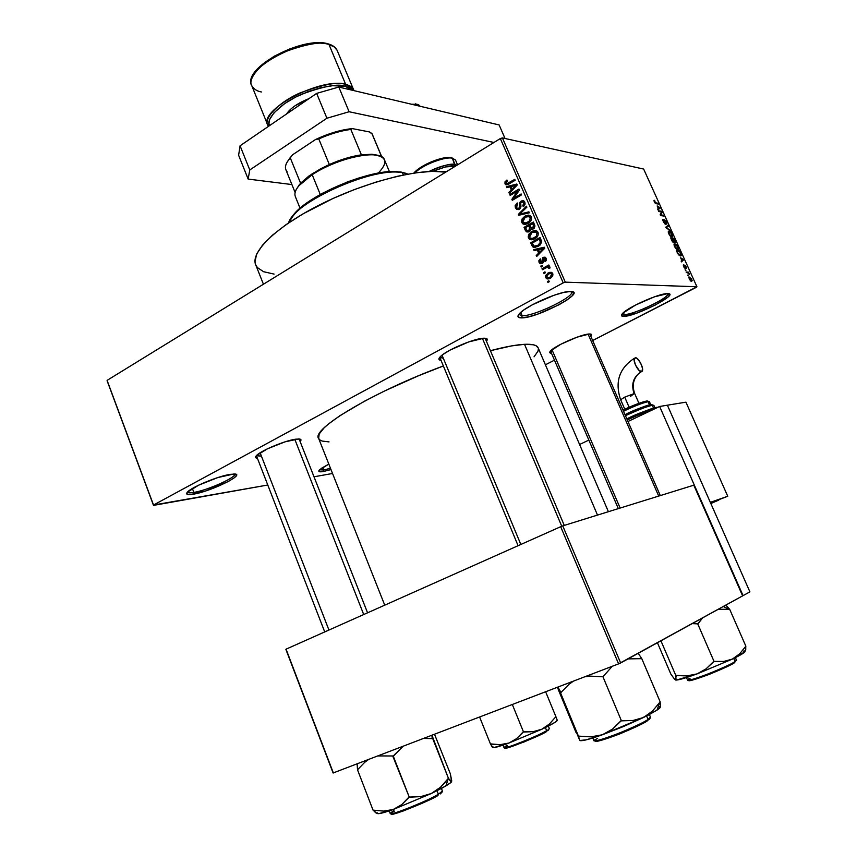 <?xml version="1.0" encoding="UTF-8"?>
<svg xmlns="http://www.w3.org/2000/svg" width="857" height="857" viewBox="0 0 857 857"><rect width="100%" height="100%" fill="white"/><g stroke="black" fill="none" stroke-linecap="round" stroke-linejoin="round"><path stroke-width="1.29" d="M319.575 469.818L323.753 469.968L323.293 471.532C319.147 472.218 317.883 471.661 319.511 469.872L328.831 464.119L321.632 468.179L318.954 470.568L319.554 471.736L323.293 471.532L323.753 469.968L319.575 469.818M622.193 313.866L624.271 314.551L623.671 316.372C621.164 316.372 620.757 315.44 622.45 313.576C627.442 307.524 658.615 293.555 667.121 293.597L669.703 294.551L667.957 297.079L655.209 305.103L637.04 313.009L623.671 316.372L621.443 315.569L622.868 313.148L635.54 305.049L654.309 296.865L667.764 293.587C680.651 293.48 635.305 316.758 623.671 316.372L624.271 314.551L622.225 313.941M518.796 314.39L522.17 315.783L521.506 317.893C517.521 317.883 516.889 316.404 519.61 313.448C526.198 305.895 558.818 291.562 569.659 291.476L573.708 292.591L572.455 295.547L567.216 299.843L558.86 304.846L537.992 313.994L528.49 316.833L521.506 317.893L518.131 316.972L518.956 314.176L523.938 309.891L532.379 304.771L554.061 295.247L563.81 292.387L570.698 291.466C587.838 291.412 537.328 318.311 521.506 317.893L522.17 315.783L518.796 314.39M187.501 492.014C187.908 492.925 190.018 493.054 193.853 492.411L193.371 494.189C187.169 495.185 185.283 494.393 187.726 491.8C192.429 486.722 218.578 476.01 230.297 474.35L235.193 474.092L236.457 475.389L233.982 478.024L228.187 481.58L205.744 490.932L190.415 494.575L186.976 494.178L187.276 492.272L198.61 485.191L217.807 477.563L233.843 473.996C247.384 473.503 211.304 491.404 193.371 494.189L193.853 492.411C190.19 493.032 188.09 492.936 187.554 492.132L187.554 492.132M439.759 357.283L443.337 358.301L439.759 357.283M441.012 360.326C438.484 360.079 438.227 358.89 440.252 356.748C445.844 350.417 474.574 338.204 483.862 338.226L487.044 338.89L486.433 341.268C488.126 339.179 487.29 338.161 483.937 338.226L468.736 341.911L450.161 350.052L443.24 354.273L439.437 357.701L439.287 359.811L441.012 360.326M550.515 350.984L552.733 351.466L550.515 350.984L618.326 508.619M551.479 353.245C549.498 353.202 549.198 352.42 550.569 350.92C554.822 345.8 582.074 333.909 589.391 333.994L591.534 334.594L590.784 336.244C592.176 334.701 591.726 333.951 589.434 333.994L577.125 337.144L560.939 344.193L550.623 350.867L549.819 352.741L551.479 353.245M324.717 631.92L256.393 455.635L261.428 456.149L256.425 455.72M257.4 458.238C255.193 458.056 254.915 457.135 256.575 455.453C261.117 450.482 285.745 440.305 296.008 439.148L300.111 439.127L300.925 439.673L300.121 441.548C301.707 439.834 301.118 438.966 298.365 438.955L284.963 441.858L267.373 448.843L256.361 455.667L255.654 457.649L257.4 458.238M192.375 488.49L193.853 492.411L192.375 488.49M520.713 312.398L522.17 315.783L520.713 312.398M623.425 312.644L624.271 314.551L623.425 312.644M322.757 467.451L323.753 469.968L322.757 467.451M442.041 355.173L520.831 544.474M260.121 452.785L328.938 630.045M551.962 349.677L620.147 508.051M274.069 274.09L263.581 271.712L257.389 267.577L255.697 264.834L254.99 261.664L256.639 254.133L262.456 245.22L272.365 235.257L286.045 224.652L303.003 213.886L332.934 198.503L354.541 189.504L376.277 181.995L397.112 176.338L416.106 172.75L432.421 171.346L445.436 172.128C421.066 167.833 366.817 181.32 321.493 203.945C276.05 226.516 249.323 252.944 255.954 265.413L263.431 284.235M608.406 511.704L537.971 347.46C536.632 345.028 532.154 343.978 524.527 344.321L597.5 515.089L524.527 344.321C516.214 344.75 504.837 346.871 490.418 350.695L511.629 345.896L524.527 344.321L533.3 344.771L536.075 345.725L538.228 348.06M696.227 287.374L592.658 340.54L696.923 286.763L643.65 169.054L502.406 137.913L565.288 282.146L696.923 286.763L565.288 282.146L563.21 282.864L153.521 505.03L107.093 380.369L500.338 138.545L563.21 282.864L153.521 505.03L267.78 485.019L153.499 505.384L107.146 380.872L153.499 505.384L107.093 380.369L500.338 138.545L563.21 282.864L565.288 282.146L502.406 137.913L500.338 138.545L502.406 137.913L643.65 169.054L696.923 286.763L696.227 287.374M554.458 360.154L545.406 364.803L554.458 360.154M672.659 235.289L672.145 236.982L670.078 235.868L668.492 233.136L668.599 231.133L670.795 232.001L672.659 235.289M678.369 247.909L678.112 249.569L676.012 248.766L674.223 245.82L674.32 243.795L676.505 244.62L678.369 247.909M545.641 277.561L547.827 279.018L550.719 278.054L552.797 275.783L552.615 273.34L551.276 272.312L549.294 272.419L545.63 275.418L545.641 277.561L547.109 277.625L545.641 277.561L546.734 278.761L550.419 278.225L552.776 273.662L551.704 272.483L548.052 272.976L545.641 277.561M542.395 269.719L547.43 267.159L548.791 268.37L549.894 268.091L549.744 266.773L548.159 266.538L549.262 265.927L548.844 264.974L541.978 268.777L542.395 269.719L547.43 267.159L548.791 268.37L549.894 268.091L549.508 266.602L548.159 266.538L549.262 265.927L548.844 264.974L541.978 268.777L542.395 269.719M539.053 262.371L540.413 263.71L542.642 263.185L543.509 261.953L543.381 258.728L544.216 258.096L545.256 259.21L544.591 260.785L545.127 261.664L546.284 260.26L545.92 257.978L544.923 257.121L542.856 257.603L541.442 262.681L539.953 261.599L540.778 259.725L540.253 258.846L538.849 260.753L539.053 262.371L540.424 262.456L539.053 262.371L540.092 263.581L542.256 263.431L543.359 258.825L544.559 258.193L545.127 261.664L546.134 258.385L545.148 257.218L543.252 257.346L542.192 261.985L540.66 262.617L540.06 261.888L540.778 259.725L540.253 258.846L539.053 262.371M531.897 245.53L533.011 247.062L534.725 247.523L540.103 245.048L541.72 241.91L540.081 237.475L530.708 242.777L531.897 245.53L533.418 245.659L531.897 245.53L533.3 247.234L538.185 246.43L541.71 241.706L540.081 237.475L530.708 242.777L531.897 245.53M525.287 230.276L526.391 231.776L528.126 232.011L529.905 231.122L530.997 228.98L532.508 229.215L534.243 228.176L534.95 226.034L533.354 222.027L524.023 227.373L525.287 230.276L526.787 230.426L525.287 230.276L526.498 231.84L529.262 231.561L530.997 228.98L533.397 228.873L534.629 224.941L533.354 222.027L524.023 227.373L525.287 230.276M518.774 215.268L529.358 212.825L528.93 211.84L519.642 214.132L526.894 207.169L526.466 206.194L518.378 214.357L518.774 215.268L529.358 212.825L528.93 211.84L519.642 214.132L526.894 207.169L526.466 206.194L518.378 214.357L518.774 215.268M510.161 195.417L517.553 191.057L511.865 199.327L512.293 200.324L521.549 194.893L521.142 193.961L513.718 198.321L519.438 190.029L518.999 189.043L509.765 194.485L510.161 195.417L517.553 191.057L511.865 199.327L512.293 200.324L521.549 194.893L521.142 193.961L513.718 198.321L519.438 190.029L518.999 189.043L509.765 194.485L510.161 195.417M504.966 181.888L505.084 183.998L506.776 184.866L515.186 180.27L514.789 179.349L506.83 183.741L505.941 182.584L507.462 180.87L506.937 180.013L504.966 181.888L506.112 182.08L504.966 181.888L505.716 184.662L508.929 183.998L515.186 180.27L514.789 179.349L507.162 183.709L506.037 183.13L507.462 180.87L506.937 180.013L504.966 181.888M506.798 187.651L509.894 186.815L511.286 190.029L508.887 192.461L509.304 193.425L517.253 185.005L516.825 184.03L506.38 186.676L506.798 187.651L509.894 186.815L511.286 190.029L508.887 192.461L509.304 193.425L517.253 185.005L516.825 184.03L506.38 186.676L506.798 187.651M515.411 207.865L517.082 209.547L519.995 208.744L520.927 206.923L520.67 202.884L522.181 201.684L523.927 203.205L522.781 205.712L523.563 206.408L525.127 204.062L524.58 201.631L522.738 200.527L520.317 201.663L519.61 203.216L519.77 207.255L518.592 208.444L517.2 208.251L516.375 206.837L516.45 205.316L517.724 203.816L517.2 202.959L515.132 205.734L515.411 207.865L517.007 208.069L515.411 207.865L516.653 209.354L519.353 209.204L520.949 206.505L520.713 202.777L523.006 201.834L523.788 202.809L522.781 205.712L523.306 206.58L524.859 202.145L523.766 200.817L521.152 200.977L518.935 208.283L517.371 208.358L516.535 207.319L517.724 203.816L517.2 202.959L515.411 207.865M522.052 218.974L521.506 221.631L522.813 223.827L524.827 224.384L527.194 223.827L529.626 222.284L531.383 219.788L531.49 217.464L530.097 215.568L528.351 215.096L525.673 215.771L522.052 218.974L523.124 219.103L522.052 218.974L521.763 222.499L523.059 223.977L524.345 224.363L528.094 223.366C530.74 222.038 531.822 219.917 531.329 217.003L530.022 215.525L524.838 216.21L522.052 218.974M528.726 234.357L528.18 237.014L529.487 239.221L531.511 239.789L533.89 239.242L536.332 237.71L538.1 235.225L538.207 232.9L536.814 230.994L535.057 230.512L532.368 231.176L528.726 234.357L529.819 234.464L528.726 234.357L528.437 237.882L529.765 239.382L534.789 238.792C537.457 237.485 538.539 235.364 538.046 232.44L536.707 230.929L531.533 231.604L528.726 234.357M534.104 250.619L537.264 249.858L538.678 253.126L536.225 255.504L536.653 256.489L544.763 248.219L544.324 247.223L533.675 249.633L534.104 250.619L537.264 249.858L538.678 253.126L536.225 255.504L536.653 256.489L544.763 248.219L544.324 247.223L533.675 249.633L534.104 250.619M541.217 267.02L542.567 266.27L542.149 265.327L540.81 266.066L541.217 267.02L542.567 266.27L542.149 265.327L540.81 266.066L541.217 267.02M544.034 273.501L545.384 272.762L544.966 271.819L543.627 272.558L544.034 273.501L545.384 272.762L544.966 271.819L543.627 272.558L544.034 273.501M547.912 282.446L549.262 281.707L548.855 280.753L547.494 281.492L547.912 282.446L549.262 281.707L548.855 280.753L547.494 281.492L547.912 282.446M688.31 275.933L687.475 275.118L688.31 275.933M687.689 272.858L686.071 272.001L688.503 272.151L689.521 274.583L687.689 272.858L688.857 272.922L688.503 272.151L686.071 272.001L687.689 272.858M685.9 270.587L685.064 269.784L685.9 270.587M685.257 268.605L683.704 266.87L683.49 264.856L684.754 267.802L684.422 265.134L685.782 266.12L686.521 268.295L685 265.809L685.257 268.605L684.968 265.831L686.253 268.562L686.136 266.816L684.432 265.124L684.85 267.823L683.308 265.017L683.618 266.677L685.525 268.487M680.629 257.807L683.747 259.682L681.497 261.888L681.133 261.085L681.84 260.485L680.629 257.807L681.84 260.485L681.133 261.085L683.747 259.682L680.629 257.807M654.277 201.77L653.998 200.559L654.63 200.313L655.262 202.691L658.251 203.345L658.604 204.105L655.069 203.045L654.277 201.77L656.237 203.709L658.604 204.105L658.251 203.345L655.337 202.745L654.63 200.313L653.977 200.667L654.277 201.77M657.158 205.916L660.351 207.983L657.972 209.858L657.608 209.054L658.358 208.562L657.158 205.916L658.358 208.562L657.608 209.054L657.972 209.858L660.351 207.983L657.158 205.916M661.508 211.936L658.722 211.508L658.369 210.736L661.85 211.283L662.215 212.097L660.897 214.893L663.672 215.321L664.014 216.082L660.554 215.557L660.179 214.732L661.508 211.936L660.179 214.732L660.554 215.557L664.014 216.082L663.672 215.321L660.897 214.893L662.215 212.097L661.85 211.283L658.369 210.736L658.722 211.508L661.508 211.936M665.386 224.255L663.404 221.963L663.114 219.349L664.743 223.345L664.689 219.778L666.778 222.081L666.789 224.245L666.253 221.77L664.968 220.613L665.386 224.255L664.968 220.603L666.382 222.049L666.789 224.245L666.778 222.081L664.529 219.895L665.032 223.484L662.868 219.542L663.297 221.717L665.386 224.255M670.656 230.758L665.793 227.148L668.203 225.337L668.567 226.119L666.339 227.534L670.656 230.758L666.339 227.534L668.567 226.119L668.203 225.337L665.793 227.148L666.125 227.898L670.656 230.758M673.795 242.735L670.645 237.882L674.063 238.278L675.616 242.188L675.134 242.66L674.159 241.781L673.795 242.735L674.159 241.781L675.541 242.552L674.063 238.278L670.645 237.882L673.795 242.735M680.458 255.943L678.412 254.604L676.387 250.587L679.783 250.908L681.369 254.786L680.458 255.943L681.261 255.622L681.251 254.283L679.783 250.908L676.387 250.587L677.416 252.858L680.458 255.943M691.535 281.417L689.403 279.468L689.167 277.143L691.513 278.771L692.167 280.71L691.535 281.417L691.781 279.307L688.985 277.314L689.274 279.189L691.535 281.417M314.005 476.792L332.548 473.482L314.005 476.792M333.362 772.982L286.056 649.167L560.682 526.701L618.583 663.864L333.094 772.993L285.863 649.338L333.094 772.993L618.583 663.864L742.623 595.872L693.806 485.18L562.749 525.877L620.65 662.964L618.583 663.864L560.682 526.701L286.056 649.167L333.362 772.982M562.749 525.877L693.806 485.18L742.623 595.872L620.65 662.964L562.749 525.877M329.024 441.901L322.275 441.076L319.94 439.984L318.622 438.43L319.2 433.963L324.192 427.782L328.349 424.108L339.865 415.72L364.386 401.258L384.611 390.963L418.484 375.773L443.358 365.96C373.481 391.606 309.998 429.86 318.761 438.709L384.729 605.16M330.995 469.572L323.293 471.532L330.995 469.572M538.389 348.981L537.96 351.231L534.05 356.823M485.158 338.247L564.26 525.416M330.481 468.286L323.753 469.968L330.481 468.286M667.807 293.587C670.699 297.122 633.516 314.958 624.271 314.551C633.516 314.958 670.699 297.122 667.807 293.587M571.426 291.498L571.565 291.701C575.443 296.351 534.5 316.222 522.17 315.783C534.768 316.233 576.59 295.719 571.426 291.498M234.668 474.028C236.993 477.113 207.737 490.268 193.853 492.411C207.737 490.268 236.993 477.113 234.668 474.028M655.284 203.259L655.862 202.938L655.284 203.259M657.276 203.88L658.251 203.345L657.276 203.88M657.769 209.408L660.351 207.983L657.769 209.408M657.683 206.248L659.836 207.576L658.347 208.54L657.383 206.408L658.647 208.369L659.836 207.576L657.683 206.248M660.843 211.84L661.85 211.283L660.843 211.84M661.154 212.686L662.215 212.097L661.154 212.686M662.654 215.878L663.672 215.321L662.654 215.878M664.614 223.773L665.675 223.206L664.614 223.773M665.964 227.534L668.567 226.119L665.964 227.534M666.028 227.683L666.746 227.298L666.039 227.694M669.135 231.047L668.299 231.658L668.76 233.8L670.281 236.071L672.638 236.671L672.274 234.229L669.135 231.047L668.353 231.465L669.135 231.047M669.478 231.808L671.877 234.186L672.145 235.975L670.86 236.564L671.524 236.211L668.856 234.004L669.478 231.808L668.792 232.451L669.446 234.4L671.877 236.189L671.588 233.618L669.478 231.808M672.681 239.017L674.063 238.278L672.681 239.017M674.834 240.828L674.438 242.124L672.991 238.889L674.009 239.007L674.62 240.335L674.009 239.007L672.691 239.049L674.48 241.728L675.037 241.845L674.823 240.796M673.066 242.36L674.159 241.781L673.066 242.36M671.395 238.707L672.595 238.835L673.666 241.867L672.938 242.231L673.441 241.963L672.242 241.299L671.085 238.867L673.656 241.899L672.595 238.835L671.395 238.707M674.855 243.688L674.031 244.331L674.491 246.495L676.012 248.766L678.348 249.333L677.983 246.848L674.855 243.688L674.095 244.095L674.855 243.688M675.198 244.459L677.587 246.816L677.866 248.626L676.569 249.237L677.244 248.873L674.588 246.687L675.198 244.459L674.523 245.123L675.177 247.084L677.598 248.841L677.458 246.527L675.198 244.459M678.594 251.54L679.783 250.908L678.594 251.54M677.137 251.401L679.73 251.647L680.758 254.947L679.397 255.547L680.104 255.172L678.755 254.99L676.826 251.562L678.969 254.658L680.694 255.032L679.73 251.647L677.137 251.401M682.879 259.146L681.808 260.421L681.133 258.096L682.451 258.9L680.833 258.257L682.108 260.26L682.858 259.135M681.497 261.888L683.747 259.682L681.176 261.042L681.497 261.888M687.207 272.826L688.503 272.151L687.207 272.826M689.317 273.854L688.235 273.029L689.071 274.347L689.317 273.854M688.942 277.389L689.553 277.079L688.942 277.389M691.503 279.446L691.599 280.453L690.517 280.967L691.16 280.635L689.36 279.371L689.467 278.032L691.428 279.264L689.521 277.957L690.474 280.368L691.545 280.528L691.513 279.457M508.919 183.998L507.119 183.719M509.99 183.366L508.447 183.109L509.99 183.366M508.083 184.448L504.944 183.73L507.837 183.837L508.083 184.448M508.929 187.083L506.38 186.676L508.929 187.083M510.386 186.901L511.19 186.697L510.386 186.901M510.054 192.632L508.887 192.461L510.054 192.632M512.357 190.19L511.286 190.029L512.357 190.19M511.35 187.051L509.894 186.815L511.35 187.051M511.104 186.494L516.975 185.305L516.107 185.155L514.425 186.805L515.4 186.965L514.425 186.805L512.229 189.076L513.257 189.236L512.229 189.076L511.104 186.494L516.107 185.155L512.229 189.076L511.104 186.494M511.34 194.721L509.765 194.485L511.34 194.721M515.314 198.556L513.718 198.321L515.314 198.556M513.579 199.574L511.865 199.327L513.579 199.574M518.614 191.229L517.553 191.057L518.614 191.229M520.263 208.455L518.935 208.283L520.263 208.455M520.81 205.091L519.685 204.941L520.81 205.091M523.456 201.898L524.13 201.395L521.152 200.977L524.13 201.395L523.456 201.898M524.163 205.905L522.781 205.712L524.163 205.905M525.116 202.991L523.788 202.809L525.116 202.991M519.096 209.344L518.517 208.508L519.096 209.344M521.217 214.711L518.378 214.357L521.217 214.711M522.288 214.464L519.642 214.132L522.288 214.464M524.098 214.046L521.281 213.693L524.098 214.046M526.755 216.446L524.838 216.21L526.755 216.446M528.415 216.243L530.14 215.6L528.426 216.243M525.93 224.255L524.955 223.27L525.93 224.255M523.423 222.681L521.763 222.499L523.423 222.681M525.844 223.184L527.034 223.42M525.234 217.153L529.262 216.521L531.565 217.796L530.237 217.635L529.647 220.806L530.804 220.945L529.647 220.806L527.708 222.413L529.251 222.595L523.809 222.959L522.845 221.867L525.234 217.153L527.923 216.21L530.312 217.828L529.647 220.806L525.769 223.206L523.016 222.199L522.845 219.703L525.234 217.153M531.104 216.575L530.29 216.65M525.748 227.555L524.023 227.373L525.748 227.555M532.733 229.162L530.997 228.98L532.733 229.162M528.94 231.733L528.394 230.919L528.94 231.733M532.658 228.273L532.872 229.108L532.658 228.273M529.883 225.187L532.668 223.591L534.115 223.752L532.668 223.591L533.386 225.22L534.8 225.38L533.386 225.22L532.829 228.016L534.254 228.166L531.49 228.155L529.883 225.187L532.668 223.591L533.793 226.58L533 227.919L531.329 228.048L529.883 225.187M525.523 227.683L528.79 225.809L530.215 225.969L528.79 225.809L529.594 227.662L531.115 227.823L529.594 227.662L528.844 230.629L530.269 230.779L527.216 230.801L525.523 227.683L528.79 225.809L529.937 228.905L528.844 230.629L526.916 230.576L525.523 227.683M533.568 231.819L531.533 231.604L533.568 231.819M534.972 231.636L536.75 230.962L534.972 231.636M532.7 239.649L531.651 238.675L532.7 239.649L529.765 239.382M530.055 238.032L528.437 237.882L530.055 238.032M532.658 238.567L533.386 238.61M536.846 232.022L537.768 231.926M531.918 232.558L535.946 231.926L538.282 233.2L536.943 233.061L536.364 236.232L537.532 236.35L536.364 236.232L534.414 237.839L536.011 237.989L530.526 238.375L529.519 237.26L531.918 232.558L534.629 231.626L536.943 233.061L536.364 236.232L532.454 238.621L529.905 237.882L529.519 235.097L531.918 232.558M532.508 242.938L530.708 242.777L532.508 242.938M532.208 243.099L539.396 239.039L540.821 239.178L539.396 239.039L540.124 240.71L541.506 240.838L540.124 240.71L540.521 242.156L541.699 242.263L540.521 242.156L537.789 245.477L539.439 245.616L535.336 246.388L537.864 246.602L534.029 246.216L532.208 243.099L539.396 239.039L540.435 242.735L537.789 245.477L533.857 246.109L532.208 243.099M537.146 246.537L537.757 246.666M536.675 249.998L533.675 249.633L536.611 249.858L544.677 248.037L536.675 249.998M537.532 255.6L536.225 255.504L537.532 255.6M539.867 253.211L538.678 253.126L539.867 253.211M538.678 249.965L537.264 249.858L538.678 249.965M538.496 249.558L544.559 248.423L543.595 248.337L541.881 249.955L542.974 250.04L541.881 249.955L539.642 252.183L540.788 252.269L539.642 252.183L538.496 249.558L543.595 248.337L539.642 252.183L538.496 249.558M543.167 262.671L541.667 262.574L543.167 262.671M543.477 262.071L542.192 261.985L543.477 262.071M543.52 260.935L542.16 260.849L543.52 260.935M545.534 257.496L543.252 257.346L545.534 257.496M545.963 260.882L544.591 260.785L545.963 260.882M546.337 259.039L545.17 258.964L546.337 259.039M542.438 263.313L542.042 262.703L542.438 263.313M542.513 266.163L540.81 266.066L542.513 266.163M543.916 268.873L541.978 268.777L543.916 268.873M548.094 267.159L549.123 266.591L548.094 267.159M549.519 266.613L548.159 266.538L549.519 266.613M549.969 267.684L548.619 267.62L549.969 267.684M545.331 272.644L543.627 272.558L545.331 272.644M550.548 273.329L548.052 272.976L551.962 272.633L550.548 273.329M549.358 278.718L548.609 277.839L549.358 278.718M548.469 273.919L551.158 273.512L552.947 274.229L551.779 274.176L549.948 277.304L551.651 277.379L547.248 277.711L546.637 277.057L548.469 273.919L550.226 273.329L551.779 274.176L551.458 276.104L549.091 277.7L546.905 277.464L546.702 275.558L548.469 273.919M548.866 277.775L550.783 278.011M549.198 281.557L547.494 281.492L549.198 281.557M378.794 155.653L371.734 154.26L361.408 154.828C351.359 156.295 340.668 159.531 329.324 164.523L312.484 173.585L312.184 174.699C329.945 162.926 358.355 153.724 373.17 154.796C386.743 156.37 388.435 162.466 378.258 173.103M389.432 171.668L384.343 159.541C380.99 148.732 337.787 157.442 312.184 174.699L320.282 194.496L312.184 174.699C298.868 183.698 293.255 191.004 295.344 196.596L300.057 208.23M299.618 184.276L296.318 189.365L300.582 183.194L298.943 185.69L312.184 174.699L312.484 173.585L300.582 183.194L308.938 176.006L320.464 168.872L329.324 164.523C340.668 159.531 351.359 156.295 361.408 154.828L372.184 154.292L377.53 155.203M286.999 171.475C284.245 168.326 285.167 163.976 289.773 158.416L290.266 157.849L300.582 183.194L290.266 157.849L292.451 154.871L315.547 139.52L318.783 138.92L329.324 164.523L318.783 138.92C330.084 133.928 340.765 130.767 350.834 129.428L352.366 128.614L369.442 131.935L371.895 133.499L381.676 156.842L372.463 134.645M295.065 192.354L285.992 169.997C284.545 166.815 285.97 162.766 290.266 157.849L287.052 162.219L292.451 154.871L315.547 139.52C328.66 133.36 340.936 129.728 352.366 128.614L350.834 129.428L361.408 154.828L350.834 129.428C340.765 130.767 330.084 133.928 318.783 138.92L315.547 139.52L329.795 133.692L348.253 129.096L352.366 128.614L369.442 131.935L372.227 134.11L381.793 156.906M400.776 171.978L402.329 172.536L403.358 174.967L402.329 172.536C374.359 166.269 293.94 202.016 288.552 222.938L293.169 215.771C309.227 195.46 370.931 169.782 398.034 172.118L402.329 172.536L400.776 171.978L405.843 173.307L396.555 171.561C369.967 169.268 309.613 194.4 293.865 214.314L289.505 220.902L296.19 211.808L307.556 202.445L322.96 193.029L347.235 181.995L359.801 177.667L377.658 173.221L388.167 171.764L400.776 171.978M407.943 174.078L402.329 172.536M588.084 334.112L658.701 496.085L588.084 334.112M726.8 606.06L729.682 609.295L745.858 646.189L729.682 609.295L718.23 609.295L729.296 609.466L723.287 606.51L729.446 609.381L726.8 606.06L725.279 605.417M688.707 680.19C687.496 681.84 694.524 679.826 709.81 674.138C724.411 668.096 732.703 664.239 734.695 662.59L735.081 661.529C733.185 663.104 725.236 666.832 711.235 672.713C695.734 678.648 687.828 681.069 687.518 679.987C686.543 682.879 727.218 667.121 735.081 661.529L733.731 658.433L735.081 661.529L736.602 660.04L732.628 663.832M657.426 642.729L670.817 674.031L657.426 642.729M660.929 640.8L675.819 675.541L676.012 679.847L674.727 679.44L670.817 674.031L674.727 679.44L676.398 680.083L697.084 673.891L686.875 675.916L675.819 675.541L660.929 640.8M692.188 623.617L697.716 623.853L714.02 661.411L706.072 668.856L697.084 673.891L732.392 659.087L723.758 661.443L714.02 661.411L697.716 623.853L702.611 617.876L698.112 623.682L692.188 623.617M744.733 651.106C746.286 651.652 742.173 654.319 732.392 659.087L723.758 661.443L713.549 661.583L706.072 668.856L697.084 673.891L732.392 659.087L739.73 653.752L745.858 646.189L739.73 653.752L732.392 659.087L745.001 651.759M745.087 651.288L744.572 651.074L745.729 649.82L745.772 646.221L745.729 649.82M675.466 679.997L675.53 680.019C677.598 680.394 684.786 678.348 697.084 673.891L686.875 675.916L676.269 675.37L675.466 679.997M744.572 651.074L743.48 651.116M729.768 665.353L708.161 674.78L690.485 680.554M686.478 677.566L687.518 679.987L689.328 678.316M548.341 726.072L549.348 728.525L546.327 731.632L549.037 729.028M557.275 720.373L557.221 720.298C557.307 721.337 552.187 724.315 541.86 729.232L533.15 731.674L523.081 732.028L516.653 738.584L508.919 743.04L500.081 744.679L490.504 744.08L479.62 717.03L490.504 744.08L492.507 747.411L493.718 747.636L508.919 743.04L541.86 729.232L533.15 731.674L523.477 731.878L512.336 704.508L523.477 731.878L516.653 738.584L508.919 743.04L541.86 729.232L549.423 724.004L555.904 716.677L545.641 691.77L555.904 716.677L549.423 724.004L541.86 729.232L545.373 727.55L546.648 730.657L545.373 727.55L555.229 722.226L557.104 720.716L556.782 720.116M557.264 720.287L555.893 716.688L557.264 720.287M493.011 746.833L492.7 747.336C492.968 748.3 498.367 746.865 508.919 743.04L500.081 744.679L490.89 743.93L492.507 747.411M503.038 745.119L504.002 747.518C503.038 749.961 536.996 736.559 546.648 730.657C545.877 732.435 502.266 750.636 504.002 747.518L507.033 745.194M548.834 729.436L547.987 730.571M543.895 732.981L524.42 741.83L507.301 747.872M505.769 748.14L505.062 748.043M505.137 747.668C499.524 752.35 545.17 733.731 546.327 731.632M561.753 526.273L482.405 338.344L561.753 526.273M557.843 688.235L558.635 690.388L557.843 688.235M659.14 706.447L660.083 706.629C660.886 707.079 659.847 708.257 656.976 710.164L647.763 715.381L638.519 719.409L633.119 720.48L621.379 720.683L602.867 676.569L621.379 720.683L612.444 729.157L602.353 734.781C589.209 739.409 581.71 741.305 579.868 740.491L586.327 739.816L602.353 734.781L643.607 717.459L633.119 720.48L620.854 720.876L612.444 729.157L602.353 734.781L623.478 726.532L643.607 717.459L652.573 710.956L660.169 701.862L641.797 658.658L628.031 658.904L641.797 658.658L660.169 701.862L652.573 710.956L643.607 717.459L656.976 710.164L659.89 702.001L656.976 710.164L660.576 706.543L660.115 701.894L660.576 706.543M648.063 719.419C645.385 721.551 636.258 725.933 620.661 732.564C603.307 739.227 594.351 741.841 593.815 740.416C592.68 744.165 637.554 726.843 648.063 719.419L646.607 715.97L648.063 719.419L650.506 717.052L647.624 720.641L648.063 719.419M595.101 740.791C594.704 742.558 603.028 740.223 620.061 733.796C635.744 727.175 644.935 722.794 647.624 720.641M603.349 676.355L612.198 666.307L603.349 676.355M641.732 658.647L638.24 653.291L641.732 658.647M558.625 690.356L575.968 732.339L558.614 690.367M579.835 740.491L578.411 736.099L590.869 736.87L602.353 734.781L590.869 736.87L578.443 736.152L560.467 692.681L560.971 692.488L557.886 687.078L579.728 740.352M560.971 692.488L569.059 684.24L573.515 681.101L569.059 684.24L560.971 692.488M584.731 676.816L590.302 676.13L602.353 676.762L590.302 676.13L584.731 676.816M644.935 722.29L641.347 724.229M637.008 726.393L615.851 735.435L598.818 740.951M596.558 741.316L595.326 741.219M649.992 718.477L649.338 719.355M363.711 614.533L294.808 439.33L363.711 614.533M436.17 790.7L445.865 786.008L448.275 778.584L445.865 786.008L451.136 782.398L442.94 787.658L431.328 793.518L420.83 796.603L409.25 797.085L393.299 756.206L403.026 746.329L392.87 756.367L409.25 797.085L401.762 804.594L393.267 809.479L383.572 811.108L373.041 810.122L357.519 769.8L373.041 810.122L383.572 811.108L393.267 809.479L431.328 793.518L420.83 796.603L408.81 797.235L401.762 804.594L393.267 809.479L431.328 793.518L440.53 787.208L436.17 790.7M444.462 783.169L440.53 787.208L448.04 778.702L444.462 783.169M391.424 813.636C387.193 818.478 435.742 798.188 438.002 795.382L438.366 794.268C436.277 796.903 388.703 817.096 390.203 813.357L393.888 810.368M389.249 810.872L390.203 813.357C389.067 816.41 425.918 801.831 438.366 794.268L436.984 790.754L438.366 794.268L442.544 790.99L438.366 794.268L438.002 795.382M423.701 738.423L432.635 738.38L448.5 778.477L431.949 735.263L432.174 738.595L423.701 738.423M451.703 780.641L450.289 773.657L434.52 734.278L450.289 773.657L451.65 781.702L448.5 778.477L450.589 781.38L451.275 781.927L451.532 781.263M357.123 763.898L357.519 769.8L364.728 762.291L368.489 759.548L364.728 762.291L357.519 769.8L357.123 763.898M376.662 813.207L373.127 810.09L375.687 812.768L378.848 813.668L393.267 809.479C381.751 813.529 376.437 814.653 377.348 812.854M377.958 755.928L393.781 755.981L377.958 755.928M434.885 797.117L421.783 803.459L402.436 811.3M398.569 812.607L393.138 814.054M442.051 792.168L440.294 793.936M329.002 44.532L334.337 47.006L337.101 50.295C335.826 47.638 333.127 45.721 329.002 44.532L345.692 84.415L345.178 86.278L352.184 90.21L349.485 87.907L345.178 86.278L345.692 84.415C349.763 85.421 352.398 87.168 353.598 89.642L345.692 84.415L329.002 44.532C304.117 35.78 241.16 69.803 251.819 85.796C247.266 79.583 259.692 62.797 283.174 52.384C306.72 43.761 321.996 41.147 329.002 44.532L328.542 43.986L329.002 44.532M268.455 126.375L267.866 125.326C257.657 110.51 321.161 76.787 345.692 84.415C338.804 81.394 323.539 84.254 299.907 92.995C276.275 103.429 263.485 119.584 267.866 125.326L251.819 85.796C253.972 89.246 257.186 91.303 261.46 91.967M269.441 125.7L268.948 123.279L269.698 119.434L273.876 112.899L284.599 103.622L295.622 97.098L308.092 91.613L320.839 87.693L332.666 85.7L345.178 86.278C338.558 83.397 323.914 86.107 301.236 94.409C278.514 104.286 265.541 119.937 269.441 125.7M309.045 98.587L295.044 105.786L291.326 108.614L286.527 114.002C290.416 108.186 297.915 103.044 309.045 98.587M253.447 74.966L261.128 65.528L274.111 56.251L290.352 48.667L303.067 44.875M307.17 44.039L314.915 43.096M318.472 42.979L324.814 43.471M493.953 142.476L349.11 111.753L326.924 118.234L249.773 169.965L248.155 179.081L291.905 184.555L248.155 179.081L238.61 155.246L248.155 179.081L249.773 169.965L240.078 145.797L238.61 155.246L240.078 145.797L316.64 93.392L240.078 145.797L249.773 169.965L326.924 118.234L316.64 93.392L326.924 118.234L349.11 111.753L338.804 87.05L316.64 93.392L338.804 87.05L499.128 124.951L338.804 87.05L349.11 111.753L493.953 142.476M499.128 124.951L505.041 138.491L499.128 124.951M667.378 405.2L659.633 406.475L627.977 421.505L659.633 406.475L667.378 405.2L749.907 591.866L743.062 595.636L659.633 406.475L743.062 595.636L749.907 591.866L667.378 405.2L710.335 502.363L727.754 496.257L710.539 502.834L727.754 496.257L685.921 402.169L667.378 405.2L685.921 402.169L727.754 496.257L710.335 502.363L667.378 405.2M588.845 440.091L579.589 444.494L588.845 440.091M419.587 106.139L419.319 105.529C418.57 104.254 416.438 103.933 412.913 104.565L416.598 104.265L419.362 105.636M417.188 104.329L411.467 104.222L417.188 104.329M441.826 171.657L446.197 171.346L441.826 171.657M452.357 158.202L455.506 160.045L452.357 158.202L455.196 166.312L454.596 166.183L455.078 164.555L457.027 165.187L455.078 164.555L452.357 158.202C444.494 156.338 422.212 165.069 414.799 172.943C425.597 162.262 450.375 155.942 452.357 158.202L451.864 157.667L452.357 158.202M429.003 171.475C439.823 166.204 448.511 163.901 455.078 164.555C451.575 163.151 442.887 165.465 429.003 171.475M414.102 173.039L421.815 166.729L433.61 160.945L441.687 158.449L450.975 157.731M432.774 171.346L445.319 166.965L454.596 166.183C451.725 165.037 444.451 166.761 432.774 171.346M446.776 171.486L446.197 171.346L446.776 171.486M457.574 164.855L455.506 160.045L451.393 157.581M639.751 372.634C633.377 378.162 631.695 385.179 634.726 393.674L634.094 393.609C630.913 384.054 633.366 376.737 641.454 371.649C638.465 372.356 632.423 360.658 634.501 358.215L635.948 357.819L637.458 358.772L640.64 363.068L642.504 368.317L641.957 371.456L639.311 370.642L635.444 364.953L634.137 359.94L635.316 357.733C638.336 357.123 644.303 368.724 642.236 371.167L641.454 371.649C633.366 376.737 630.913 384.054 634.094 393.609L630.623 396.309M624.71 397.134L620.639 399.758L624.71 397.134L629.167 407.332L624.71 397.134L634.094 393.609L624.71 397.134M627.185 418.698L644.582 411.253L657.137 407.289C653.902 407.471 643.8 411.328 626.831 418.869C636.333 414.027 646.703 410.149 657.951 407.225L658.069 407.214M652.327 405.329L653.891 405.425L652.327 405.329L653.57 408.157L652.327 405.329C645.942 406.775 636.987 410.235 625.449 415.709C640.286 409.003 649.242 405.532 652.327 405.329L651.545 404.611L652.327 405.329M627.131 413.631L640.811 407.771L650.72 404.675C647.667 404.9 639.097 408.232 624.999 414.67C632.691 410.567 641.539 407.214 651.534 404.611L653.891 405.425L654.93 407.782M646.499 401.033L648.096 401.687L649.52 404.922L648.096 401.687C642.032 403.069 633.837 406.272 623.521 411.285C633.837 406.272 642.032 403.069 648.096 401.687L646.499 401.033C640.575 402.404 632.766 405.479 623.071 410.267L634.973 404.847L646.499 401.033M650.752 404.665L649.488 401.783L648.096 401.687M718.723 499.952L710.603 502.984L718.787 500.102L710.849 503.52L718.723 499.952M653.912 409.185C646.071 411.703 637.19 415.281 627.292 419.919C638.99 414.574 647.86 410.996 653.912 409.185M621.293 399.812L620.639 399.748L624.839 409.367M518.089 545.695L439.845 357.508M663.414 220.27L662.868 220.57M672.638 236.671L672.038 236.993M668.878 232.033L668.289 232.354M673.495 241.963L672.959 242.252M678.348 249.333L677.737 249.655M674.609 244.695L674.02 245.006M681.261 255.622L680.64 255.943M680.329 255.172L679.505 255.611M691.256 280.635L690.549 281M505.716 184.662L506.894 184.844M518.421 208.497L520.028 208.712M523.006 201.834L524.838 202.091M516.653 209.354L518.399 209.59M523.059 223.977L525.812 224.277M529.262 216.521L531.211 216.757M526.498 231.84L528.158 232.011M532.326 228.241L534.007 228.423M528.201 230.897L529.958 231.079M535.946 231.926L537.896 232.129M533.3 247.234L535.636 247.427M541.463 262.671L543.081 262.767M544.559 258.193L546.091 258.289M540.092 263.581L541.688 263.677M548.244 267.223L549.958 267.32M546.734 278.761L548.983 278.846M551.158 273.512L552.744 273.587M371.734 154.26L373.17 154.796M289.773 158.416L290.437 157.045M293.169 215.771L293.865 214.314M398.034 172.118L396.555 171.561M660.297 495.582L589.809 333.984M735.52 657.555L736.409 660.468M687.518 679.987L690.142 678.873M504.002 747.518L507.44 745.944M592.808 737.984L593.815 740.416L597.618 738.423M649.424 714.513L650.463 717.309M637.758 653.548L638.776 653.998M367.567 612.819L299.104 438.966M390.203 813.357L394.359 811.225M441.526 788.408L442.383 791.386M357.38 763.791L357.112 764.465M353.984 90.638L337.101 50.295C335.687 47.349 332.827 45.25 328.542 43.996C303.753 35.394 242.392 67.574 251.583 85.239M416.598 104.265L415.345 103.836M413.867 173.082C420.369 164.994 443.24 155.567 451.864 157.677M649.488 401.783L647.314 400.98C637.672 403.497 629.606 406.604 623.082 410.278M634.726 393.674L638.947 403.304M620.639 399.737C614.64 381.943 619.268 368.103 634.523 358.194"/></g></svg>
